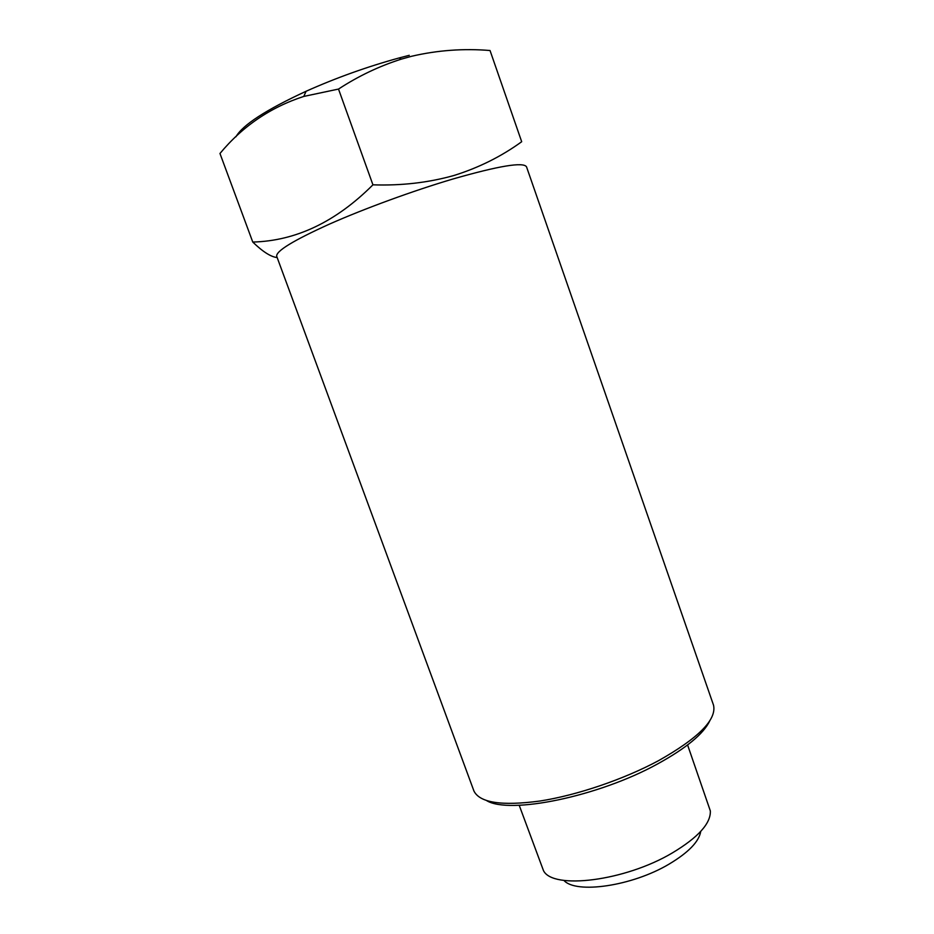 <?xml version="1.0" encoding="UTF-8"?>
<svg xmlns="http://www.w3.org/2000/svg" width="934" height="934" viewBox="0 0 934 934"><rect width="100%" height="100%" fill="white"/><g stroke="black" fill="none" stroke-linecap="round" stroke-linejoin="round"><path stroke-width="1.4" d="M409.255 55.316L399.087 57.966C367.237 66.699 336.24 77.802 306.095 91.263C266.073 109.768 242.688 124.946 235.94 136.784M338.505 89.069L303.795 96.424C270.463 107.282 242.525 126.3 219.969 153.48L252.764 242.058C295.856 240.937 335.913 221.86 372.935 184.827C401.281 185.784 428.216 182.69 453.761 175.545C478.698 167.77 501.336 156.492 521.686 141.723L490.035 50.518C463.603 48.334 437.474 50.249 411.637 56.262L401.375 59.122C379.204 66.162 358.259 76.156 338.505 89.069L372.935 184.827M700.745 831.4C699.041 841.604 688.486 852.509 669.083 864.113C632.213 886.132 575.986 894.2 563.903 880.4M687.599 744.97L710.342 810.934C710.891 823.391 698.212 837.389 672.317 852.94C624.904 881.147 552.881 889.904 543.506 870.675L519.199 805.26M709.805 720.756C703.711 733.715 686.327 748.111 657.641 763.907C598.449 796.632 509.555 814.635 486.672 800.648M658.447 760.72C623.55 779.458 576.85 795.301 539.945 801.022C501.791 806.135 479.796 802.796 473.935 791.028L276.721 256.325C275.763 251.199 293.276 240.493 329.223 224.207C364.423 208.597 413.342 190.711 452.943 179.001C499.048 165.797 523.577 161.745 526.543 166.871L713.541 705.228C716.775 719.682 698.41 738.187 658.447 760.72M277.176 257.55C270.977 256.967 262.851 251.806 252.764 242.058M490.035 50.518L521.686 141.723M306.095 91.263L303.795 96.424M399.087 57.966L401.375 59.111"/></g></svg>
